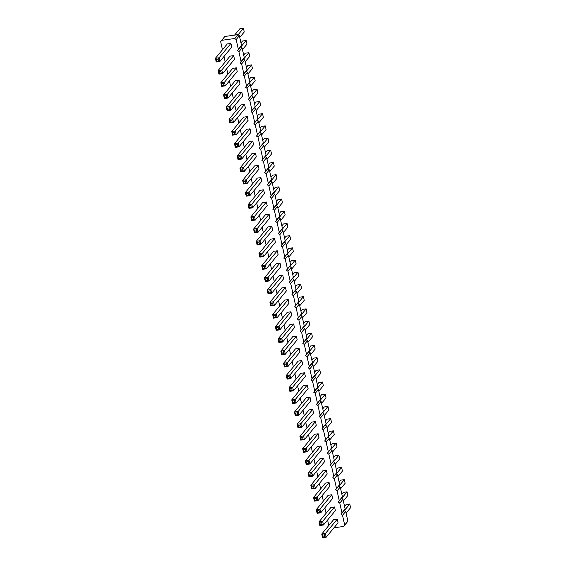 <?xml version="1.0" encoding="UTF-8"?>
<svg xmlns="http://www.w3.org/2000/svg" width="566" height="566" viewBox="0 0 566 566"><rect width="100%" height="100%" fill="white"/><g stroke="black" fill="none" stroke-linecap="round" stroke-linejoin="round"><path stroke-width="0.85" d="M333.968 527.809L343.746 526.43L347.878 521.187L345.699 511.423L344.206 510.376L345.154 508.99L342.975 499.226L341.482 498.179L342.43 496.785L340.244 487.029L338.751 485.982L339.699 484.588L337.52 474.832L336.027 473.784L336.975 472.391L334.789 462.634L333.296 461.587L334.244 460.193L332.065 450.437L330.572 449.39L331.52 447.996L329.341 438.24L327.848 437.185L328.796 435.799L326.61 426.035L325.117 424.988L326.066 423.601L323.886 413.838L322.394 412.791L323.342 411.397L321.155 401.641L319.663 400.594L320.611 399.2L318.432 389.443L316.939 388.396L317.887 387.002L315.708 377.246L314.215 376.199L315.163 374.805L312.977 365.049L311.484 364.002L312.432 362.608L310.253 352.851L308.76 351.797L309.708 350.411L307.529 340.647L306.029 339.6L306.977 338.213L304.798 328.45L303.305 327.403L304.253 326.009L302.074 316.252L300.581 315.205L301.529 313.812L299.343 304.055L297.85 303.008L298.798 301.614L296.619 291.858L295.127 290.811L296.075 289.417L293.895 279.661L292.403 278.613L293.351 277.22L291.165 267.463L289.672 266.416L290.62 265.022L288.441 255.266L286.948 254.212L287.896 252.825L285.71 243.062L284.217 242.015L285.165 240.628L282.986 230.864L281.493 229.817L282.441 228.423L280.262 218.667L278.769 217.62L279.717 216.226L277.531 206.47L276.038 205.423L276.986 204.029L274.807 194.272L273.314 193.225L274.262 191.832L272.076 182.075L270.583 181.028L271.531 179.634L269.352 169.878L267.86 168.824L268.808 167.437L266.628 157.673L265.136 156.626L266.084 155.24L263.897 145.476L262.405 144.429L263.353 143.035L261.174 133.279L259.681 132.232L260.629 130.838L258.45 121.082L256.95 120.034L257.898 118.641L255.719 108.884L254.226 107.837L255.174 106.443L252.995 96.687L251.502 95.64L252.45 94.246L250.264 84.49L248.771 83.435L249.719 82.049L247.54 72.285L246.047 71.238L246.995 69.851L244.816 60.088L243.316 59.041L244.264 57.654L242.085 47.891L240.592 46.844L241.54 45.45L239.361 35.693L237.869 34.646L224.808 36.486L220.669 41.728L222.466 49.766M237.869 34.646L234.678 38.502L221.617 40.342M223.973 56.501L225.19 61.963M226.697 68.705L227.921 74.16M229.428 80.903L230.645 86.357M232.152 93.1L233.369 98.555M234.876 105.297L236.1 110.752M237.607 117.495L238.824 122.949M240.331 129.692L241.555 135.154M243.055 141.889L244.279 147.351M245.785 154.086L247.002 159.548M248.509 166.291L249.733 171.746M251.24 178.488L252.457 183.943M253.964 190.685L255.181 196.14M256.688 202.883L257.912 208.338M259.419 215.08L260.636 220.535M262.143 227.277L263.367 232.739M264.874 239.475L266.091 244.936M267.598 251.679L268.815 257.134M270.322 263.876L271.546 269.331M273.053 276.074L274.269 281.528M275.776 288.271L277 293.726M278.507 300.468L279.724 305.923M281.231 312.665L282.448 318.127M283.955 324.863L285.179 330.325M286.686 337.06L287.903 342.522M289.41 349.264L290.634 354.719M292.141 361.462L293.358 366.917M294.865 373.659L296.082 379.114M297.589 385.856L298.813 391.311M300.32 398.054L301.536 403.516M303.043 410.251L304.26 415.713M305.767 422.448L306.991 427.91M308.498 434.653L309.715 440.107M311.222 446.85L312.446 452.305M313.953 459.047L315.17 464.502M316.677 471.245L317.894 476.699M319.401 483.442L320.625 488.897M322.132 495.639L323.349 501.101M324.856 507.836L326.08 513.298M327.587 520.041L328.804 525.496M343.746 526.43L344.694 525.043L342.515 515.279L341.015 514.232L341.963 512.838L339.784 503.082L338.291 502.035L339.239 500.641L337.06 490.885L335.567 489.838L336.515 488.444L334.329 478.687L332.836 477.64L333.784 476.247L331.605 466.49L330.112 465.443L331.06 464.049L328.881 454.293L327.389 453.239L328.337 451.852L326.15 442.088L324.658 441.041L325.606 439.655L323.427 429.891L321.934 428.844L322.882 427.45L320.696 417.694L319.203 416.647L320.151 415.253L317.972 405.497L316.479 404.449L317.427 403.056L315.248 393.299L313.755 392.252L314.703 390.858L312.517 381.102L311.024 380.055L311.972 378.661L309.793 368.905L308.3 367.858L309.248 366.464L307.062 356.707L305.569 355.653L306.517 354.266L304.338 344.503L302.845 343.456L303.793 342.069L301.614 332.306L300.122 331.259L301.07 329.865L298.883 320.108L297.391 319.061L298.339 317.668L296.16 307.911L294.667 306.864L295.615 305.47L293.436 295.714L291.936 294.667L292.884 293.273L290.705 283.516L289.212 282.469L290.16 281.076L287.981 271.319L286.488 270.265L287.436 268.878L285.25 259.115L283.757 258.068L284.705 256.681L282.526 246.918L281.033 245.87L281.981 244.477L279.802 234.72L278.309 233.673L279.257 232.279L277.071 222.523L275.578 221.476L276.526 220.082L274.347 210.326L272.854 209.279L273.803 207.885L271.616 198.128L270.124 197.081L271.072 195.687L268.892 185.931L267.4 184.877L268.348 183.49L266.169 173.727L264.676 172.68L265.624 171.293L263.438 161.529L261.945 160.482L262.893 159.096L260.714 149.332L259.221 148.285L260.169 146.891L257.983 137.135L256.49 136.088L257.438 134.694L255.259 124.937L253.766 123.89L254.714 122.497L252.535 112.74L251.042 111.693L251.99 110.299L249.804 100.543L248.311 99.496L249.259 98.102L247.08 88.346L245.587 87.291L246.535 85.905L244.356 76.141L242.856 75.094L243.805 73.707L241.625 63.944L240.133 62.897L241.081 61.503L238.902 51.747L237.409 50.699L238.357 49.306L236.171 39.549L234.678 38.502M268.022 293.733L268.496 292.983L268.086 291.15L267.209 290.075L268.022 293.733L271.687 293.216L283.559 278.861L282.738 275.196L279.08 275.713L267.209 290.075L270.866 289.559L269.918 290.896L270.329 292.721L271.687 293.216L270.866 289.559L282.738 275.196M265.298 281.535L265.772 280.786L265.362 278.953L264.478 277.878L265.298 281.535L268.963 281.019L280.828 266.657L280.014 262.999L276.35 263.515L264.478 277.878L268.142 277.361L267.194 278.691L267.598 280.524L268.963 281.019L268.142 277.361L280.014 262.999M277.283 250.802L273.626 251.318L261.754 265.68L265.419 265.164L264.464 266.494L262.631 266.756L261.754 265.68L262.574 269.338L266.232 268.822L265.419 265.164L277.283 250.802L278.104 254.459L266.232 268.822L264.874 268.326L264.464 266.494M269.105 214.21L265.447 214.726L253.575 229.081L257.233 228.572L256.285 229.902L256.695 231.735L258.054 232.23L257.233 228.572L269.105 214.21L269.925 217.868L258.054 232.23L254.389 232.746L253.575 229.081L254.452 230.157L256.285 229.902M271.836 226.407L268.171 226.924L256.299 241.286L259.964 240.769L259.009 242.099L257.183 242.354L256.299 241.286L257.12 244.944L260.777 244.427L259.964 240.769L271.836 226.407L272.649 230.065L260.777 244.427L259.419 243.932L259.009 242.099M274.56 238.604L270.895 239.121L259.03 253.483L262.688 252.967L261.74 254.297L259.907 254.559L259.03 253.483L259.844 257.141L263.508 256.624L262.688 252.967L274.56 238.604L275.38 242.262L263.508 256.624L262.15 256.129L261.74 254.297M252.747 141.019L249.082 141.535L237.211 155.898L240.875 155.381L239.927 156.711L240.338 158.544L241.696 159.039L240.875 155.381L252.747 141.019L253.568 144.677L241.696 159.039L238.031 159.555L237.211 155.898L238.095 156.973L239.927 156.711M255.471 153.216L251.813 153.733L239.942 168.095L243.599 167.578L242.651 168.909L243.062 170.741L244.42 171.236L243.599 167.578L255.471 153.216L256.292 156.874L244.42 171.236L240.755 171.753L239.942 168.095L240.819 169.17L242.651 168.909M243.486 183.95L243.96 183.193L243.55 181.368L242.665 180.292L243.486 183.95L247.144 183.434L259.016 169.071L258.202 165.413L254.537 165.93L242.665 180.292L246.33 179.776L245.382 181.106L245.785 182.938L247.144 183.434L246.33 179.776L258.202 165.413M266.381 202.012L262.716 202.522L250.844 216.884L254.509 216.368L253.561 217.705L251.729 217.96L250.844 216.884L251.665 220.542L255.33 220.032L254.509 216.368L266.381 202.012L267.202 205.67L255.33 220.032L253.971 219.53L253.561 217.705M248.941 208.345L249.408 207.595L249.005 205.762L248.12 204.687L248.941 208.345L252.599 207.828L264.471 193.473L263.657 189.808L259.992 190.325L248.12 204.687L251.785 204.17L250.83 205.508L251.24 207.333L252.599 207.828L251.785 204.17L263.657 189.808M260.926 177.611L257.268 178.127L245.396 192.49L249.054 191.973L248.106 193.31L246.274 193.565L245.396 192.49L246.21 196.147L249.875 195.631L249.054 191.973L260.926 177.611L261.747 181.276L249.875 195.631L248.516 195.136L248.106 193.31M285.469 287.401L281.804 287.91L269.932 302.272L273.597 301.756L272.642 303.093L273.053 304.918L274.411 305.421L273.597 301.756L285.469 287.401L286.283 291.058L274.411 305.421L270.753 305.93L269.932 302.272L270.817 303.348L272.642 303.093M278.932 342.529L279.406 341.772L278.996 339.947L278.111 338.871L278.932 342.529L282.597 342.013L294.462 327.65L293.648 323.993L289.983 324.509L278.111 338.871L281.776 338.355L280.828 339.685L281.231 341.517L282.597 342.013L281.776 338.355L293.648 323.993M276.201 330.332L276.675 329.575L276.265 327.742L275.387 326.667L276.201 330.332L279.866 329.815L291.738 315.453L290.917 311.795L287.259 312.312L275.387 326.667L279.052 326.158L278.097 327.488L278.507 329.32L279.866 329.815L279.052 326.158L290.917 311.795M288.193 299.598L284.528 300.114L272.656 314.47L276.321 313.953L275.373 315.29L275.784 317.116L277.142 317.618L276.321 313.953L288.193 299.598L289.014 303.256L277.142 317.618L273.477 318.134L272.656 314.47L273.541 315.545L275.373 315.29M337.272 519.163L333.607 519.68L321.743 534.042L325.4 533.526L324.452 534.856L322.62 535.118L321.743 534.042L322.556 537.7L326.221 537.184L325.4 533.526L337.272 519.163L338.093 522.821L326.221 537.184L324.863 536.688L324.452 534.856M319.832 525.503L320.299 524.746L319.896 522.92L319.012 521.845L319.832 525.503L323.49 524.986L335.362 510.624L334.548 506.966L330.884 507.483L319.012 521.845L322.677 521.328L321.721 522.659L322.132 524.491L323.49 524.986L322.677 521.328L334.548 506.966M314.378 501.108L314.852 500.351L314.441 498.519L313.557 497.443L314.378 501.108L318.042 500.592L329.914 486.229L329.094 482.572L325.429 483.088L313.557 497.443L317.222 496.934L316.274 498.264L316.677 500.096L318.042 500.592L317.222 496.934L329.094 482.572M331.817 494.769L328.16 495.285L316.288 509.641L319.946 509.131L318.998 510.461L317.165 510.716L316.288 509.641L317.101 513.305L320.766 512.789L319.946 509.131L331.817 494.769L332.638 498.427L320.766 512.789L319.408 512.294L318.998 510.461M320.915 445.973L317.25 446.489L305.378 460.851L309.043 460.335L308.095 461.665L306.263 461.927L305.378 460.851L306.199 464.509L309.857 463.993L309.043 460.335L320.915 445.973L321.729 449.637L309.857 463.993L308.498 463.497L308.095 461.665M308.923 476.706L309.397 475.956L308.986 474.124L308.109 473.049L308.923 476.706L312.588 476.19L324.46 461.835L323.639 458.17L319.974 458.686L308.109 473.049L311.767 472.532L310.819 473.869L311.229 475.695L312.588 476.19L311.767 472.532L323.639 458.17M326.37 470.374L322.705 470.884L310.833 485.246L314.498 484.729L313.543 486.067L311.71 486.321L310.833 485.246L311.654 488.904L315.312 488.394L314.498 484.729L326.37 470.374L327.183 474.032L315.312 488.394L313.953 487.892L313.543 486.067M318.184 433.775L314.526 434.292L302.654 448.654L306.312 448.138L305.364 449.468L303.532 449.729L302.654 448.654L303.468 452.312L307.133 451.795L306.312 448.138L318.184 433.775L319.005 437.433L307.133 451.795L305.774 451.3L305.364 449.468M281.656 354.726L282.13 353.969L281.719 352.144L280.842 351.069L281.656 354.726L285.321 354.21L297.192 339.848L296.372 336.19L292.714 336.706L280.842 351.069L284.5 350.552L283.552 351.882L283.962 353.715L285.321 354.21L284.5 350.552L296.372 336.19M284.387 366.924L284.854 366.167L284.45 364.341L283.566 363.266L284.387 366.924L288.044 366.407L299.916 352.045L299.103 348.387L295.438 348.904L283.566 363.266L287.231 362.749L286.276 364.08L286.686 365.912L288.044 366.407L287.231 362.749L299.103 348.387M304.55 372.782L300.893 373.298L289.021 387.66L292.679 387.144L291.731 388.481L289.898 388.736L289.021 387.66L289.834 391.318L293.499 390.809L292.679 387.144L304.55 372.782L305.371 376.447L293.499 390.809L292.141 390.307L291.731 388.481M287.111 379.121L287.585 378.371L287.174 376.539L286.29 375.463L287.111 379.121L290.775 378.604L302.647 364.249L301.827 360.584L298.162 361.101L286.29 375.463L289.955 374.947L289.007 376.284L289.417 378.109L290.775 378.604L289.955 374.947L301.827 360.584M307.281 384.986L303.617 385.496L291.745 399.858L295.41 399.341L294.462 400.678L292.629 400.933L291.745 399.858L292.565 403.523L296.223 403.006L295.41 399.341L307.281 384.986L308.095 388.644L296.223 403.006L294.865 402.504L294.462 400.678M312.736 409.381L309.071 409.897L297.2 424.259L300.864 423.743L299.909 425.073L300.32 426.906L301.678 427.401L300.864 423.743L312.736 409.381L313.55 413.038L301.678 427.401L298.02 427.917L297.2 424.259L298.084 425.335L299.909 425.073M310.005 397.183L306.348 397.7L294.476 412.055L298.133 411.546L297.185 412.876L295.353 413.13L294.476 412.055L295.289 415.72L298.954 415.203L298.133 411.546L310.005 397.183L310.826 400.841L298.954 415.203L297.596 414.708L297.185 412.876M300.744 440.115L301.218 439.358L300.808 437.532L299.923 436.457L300.744 440.115L304.409 439.598L316.281 425.236L315.46 421.578L311.795 422.095L299.923 436.457L303.588 435.94L302.64 437.27L303.051 439.103L304.409 439.598L303.588 435.94L315.46 421.578M232.576 135.161L233.05 134.404L232.64 132.571L231.763 131.496L232.576 135.161L236.241 134.644L248.113 120.282L247.292 116.624L243.635 117.134L231.763 131.496L235.421 130.979L234.473 132.317L234.883 134.142L236.241 134.644L235.421 130.979L247.292 116.624M250.023 128.822L246.359 129.338L234.487 143.693L238.152 143.184L237.196 144.514L235.371 144.769L234.487 143.693L235.307 147.358L238.965 146.842L238.152 143.184L250.023 128.822L250.837 132.479L238.965 146.842L237.607 146.346L237.196 144.514M227.122 110.759L227.596 110.009L227.185 108.177L226.308 107.101L227.122 110.759L230.786 110.243L242.658 95.887L241.838 92.223L238.18 92.739L226.308 107.101L229.966 106.585L229.018 107.922L229.428 109.747L230.786 110.243L229.966 106.585L241.838 92.223M229.853 122.956L230.327 122.206L229.916 120.374L229.032 119.299L229.853 122.956L233.51 122.447L245.382 108.085L244.569 104.42L240.904 104.936L229.032 119.299L232.697 118.782L231.749 120.119L232.152 121.945L233.51 122.447L232.697 118.782L244.569 104.42M230.935 43.433L227.27 43.95L215.398 58.305L219.063 57.796L218.115 59.126L216.283 59.38L215.398 58.305L216.219 61.97L219.884 61.453L219.063 57.796L230.935 43.433L231.749 47.091L219.884 61.453L218.518 60.958L218.115 59.126M233.659 55.631L230.001 56.147L218.129 70.509L221.787 69.993L220.839 71.323L221.249 73.156L222.608 73.651L221.787 69.993L233.659 55.631L234.48 59.288L222.608 73.651L218.943 74.167L218.129 70.509L219.007 71.585L220.839 71.323M224.398 98.562L224.872 97.805L224.461 95.979L223.577 94.904L224.398 98.562L228.063 98.045L239.934 83.683L239.114 80.025L235.449 80.542L223.577 94.904L227.242 94.388L226.294 95.718L226.704 97.55L228.063 98.045L227.242 94.388L239.114 80.025M236.39 67.828L232.725 68.344L220.853 82.707L224.518 82.19L223.563 83.52L221.738 83.782L220.853 82.707L221.674 86.365L225.332 85.848L224.518 82.19L236.39 67.828L237.204 71.486L225.332 85.848L223.973 85.353L223.563 83.52M239.361 35.693L236.171 39.549M241.54 45.45L238.357 49.306M240.592 46.844L237.409 50.699M242.085 47.891L238.902 51.747M244.264 57.654L241.081 61.503M243.316 59.041L240.133 62.897M244.816 60.088L241.625 63.944M246.995 69.851L243.805 73.707M246.047 71.238L242.856 75.094M247.54 72.285L244.356 76.141M249.719 82.049L246.535 85.905M248.771 83.435L245.587 87.291M250.264 84.49L247.08 88.346M252.45 94.246L249.259 98.102M251.502 95.64L248.311 99.496M252.995 96.687L249.804 100.543M255.174 106.443L251.99 110.299M254.226 107.837L251.042 111.693M255.719 108.884L252.535 112.74M257.898 118.641L254.714 122.497M256.95 120.034L253.766 123.89M258.45 121.082L255.259 124.937M260.629 130.838L257.438 134.694M259.681 132.232L256.49 136.088M261.174 133.279L257.983 137.135M263.353 143.035L260.169 146.891M262.405 144.429L259.221 148.285M263.897 145.476L260.714 149.332M266.084 155.24L262.893 159.096M265.136 156.626L261.945 160.482M266.628 157.673L263.438 161.529M268.808 167.437L265.624 171.293M267.86 168.824L264.676 172.68M269.352 169.878L266.169 173.727M271.531 179.634L268.348 183.49M270.583 181.028L267.4 184.877M272.076 182.075L268.892 185.931M274.262 191.832L271.072 195.687M273.314 193.225L270.124 197.081M274.807 194.272L271.616 198.128M276.986 204.029L273.803 207.885M276.038 205.423L272.854 209.279M277.531 206.47L274.347 210.326M279.717 216.226L276.526 220.082M278.769 217.62L275.578 221.476M280.262 218.667L277.071 222.523M282.441 228.423L279.257 232.279M281.493 229.817L278.309 233.673M282.986 230.864L279.802 234.72M285.165 240.628L281.981 244.477M284.217 242.015L281.033 245.87M285.71 243.062L282.526 246.918M287.896 252.825L284.705 256.681M286.948 254.212L283.757 258.068M288.441 255.266L285.25 259.115M290.62 265.022L287.436 268.878M289.672 266.416L286.488 270.265M291.165 267.463L287.981 271.319M293.351 277.22L290.16 281.076M292.403 278.613L289.212 282.469M293.895 279.661L290.705 283.516M296.075 289.417L292.884 293.273M295.127 290.811L291.936 294.667M296.619 291.858L293.436 295.714M298.798 301.614L295.615 305.47M297.85 303.008L294.667 306.864M299.343 304.055L296.16 307.911M301.529 313.812L298.339 317.668M300.581 315.205L297.391 319.061M302.074 316.252L298.883 320.108M304.253 326.009L301.07 329.865M303.305 327.403L300.122 331.259M304.798 328.45L301.614 332.306M306.977 338.213L303.793 342.069M306.029 339.6L302.845 343.456M307.529 340.647L304.338 344.503M309.708 350.411L306.517 354.266M308.76 351.797L305.569 355.653M310.253 352.851L307.062 356.707M312.432 362.608L309.248 366.464M311.484 364.002L308.3 367.858M312.977 365.049L309.793 368.905M315.163 374.805L311.972 378.661M314.215 376.199L311.024 380.055M315.708 377.246L312.517 381.102M317.887 387.002L314.703 390.858M316.939 388.396L313.755 392.252M318.432 389.443L315.248 393.299M320.611 399.2L317.427 403.056M319.663 400.594L316.479 404.449M321.155 401.641L317.972 405.497M323.342 411.397L320.151 415.253M322.394 412.791L319.203 416.647M323.886 413.838L320.696 417.694M326.066 423.601L322.882 427.45M325.117 424.988L321.934 428.844M326.61 426.035L323.427 429.891M328.796 435.799L325.606 439.655M327.848 437.185L324.658 441.041M329.341 438.24L326.15 442.088M331.52 447.996L328.337 451.852M330.572 449.39L327.389 453.239M332.065 450.437L328.881 454.293M334.244 460.193L331.06 464.049M333.296 461.587L330.112 465.443M334.789 462.634L331.605 466.49M336.975 472.391L333.784 476.247M336.027 473.784L332.836 477.64M337.52 474.832L334.329 478.687M339.699 484.588L336.515 488.444M338.751 485.982L335.567 489.838M340.244 487.029L337.06 490.885M342.43 496.785L339.239 500.641M341.482 498.179L338.291 502.035M342.975 499.226L339.784 503.082M345.154 508.99L341.963 512.838M344.206 510.376L341.015 514.232M345.699 511.423L342.515 515.279M347.878 521.187L344.694 525.043M290.047 262.447L291.589 260.579L295.247 260.07L296.068 263.728L291.554 269.19M295.247 260.07L289.884 266.558M287.316 250.25L288.858 248.382L292.523 247.866L293.344 251.53L288.823 256.992M292.523 247.866L287.153 254.36M284.592 238.053L286.134 236.185L289.799 235.668L284.429 242.163M289.799 235.668L290.613 239.333L286.099 244.795M276.413 201.454L277.956 199.593L281.613 199.076L282.434 202.734L277.92 208.196M281.613 199.076L276.25 205.571M279.137 213.651L280.679 211.79L284.344 211.274L278.974 217.769M284.344 211.274L285.158 214.931L280.644 220.393M281.868 225.855L283.403 223.987L287.068 223.471L281.705 229.966M287.068 223.471L287.889 227.129L283.375 232.591M260.056 128.263L261.591 126.402L265.256 125.885L266.077 129.543L261.556 135.005M265.256 125.885L259.886 132.38M262.78 140.467L264.322 138.599L267.98 138.083L268.8 141.741L264.287 147.202M267.98 138.083L262.617 144.578M265.504 152.664L267.046 150.797L270.711 150.28L271.524 153.945L267.01 159.407M270.711 150.28L265.341 156.775M273.682 189.256L275.225 187.396L278.889 186.879L273.52 193.367M278.889 186.879L279.71 190.537L275.189 195.999M270.958 177.059L272.501 175.191L276.166 174.682L276.979 178.34L272.465 183.801M276.166 174.682L270.796 181.17M268.234 164.862L269.777 162.994L273.435 162.477L268.072 168.972M273.435 162.477L274.255 166.142L269.741 171.604M292.771 274.644L294.313 272.784L297.978 272.267L298.791 275.925L294.278 281.387M297.978 272.267L292.608 278.755M300.949 311.243L302.492 309.376L306.156 308.859L306.97 312.517L302.456 317.979M306.156 308.859L300.787 315.354M298.225 299.039L299.768 297.178L303.426 296.662L304.246 300.32L299.732 305.781M303.426 296.662L298.063 303.157M295.502 286.842L297.037 284.981L300.702 284.465L301.522 288.122L297.009 293.584M300.702 284.465L295.332 290.959M344.581 506.414L346.116 504.547L349.781 504.03L344.411 510.525M349.781 504.03L350.602 507.695L346.088 513.15M341.85 494.217L343.392 492.349L347.057 491.833L347.871 495.491L343.357 500.952M347.057 491.833L341.687 498.328M336.395 469.815L337.937 467.955L341.602 467.438L342.423 471.096L337.902 476.558M341.602 467.438L336.232 473.933M339.126 482.013L340.668 480.152L344.326 479.635L338.963 486.13M344.326 479.635L345.147 483.293L340.633 488.755M328.216 433.223L329.759 431.356L333.424 430.839L328.054 437.334M333.424 430.839L334.237 434.504L329.723 439.966M330.947 445.421L332.49 443.553L336.147 443.044L336.968 446.701L332.454 452.163M336.147 443.044L330.785 449.531M333.671 457.618L335.214 455.757L338.878 455.241L333.508 461.729M338.878 455.241L339.692 458.899L335.178 464.361M325.492 421.026L327.035 419.158L330.693 418.642L325.33 425.137M330.693 418.642L331.513 422.307L326.999 427.769M303.68 323.441L305.223 321.573L308.88 321.056L309.701 324.714L305.187 330.176M308.88 321.056L303.517 327.551M306.404 335.638L307.946 333.77L311.611 333.254L312.425 336.919L307.911 342.38M311.611 333.254L306.241 339.749M311.859 360.033L313.401 358.172L317.059 357.655L311.696 364.143M317.059 357.655L317.88 361.313L313.366 366.775M309.135 347.835L310.67 345.968L314.335 345.458L315.156 349.116L310.642 354.578M314.335 345.458L308.965 351.946M314.583 372.23L316.125 370.369L319.79 369.853L314.42 376.34M319.79 369.853L320.604 373.51L316.09 378.972M320.038 396.625L321.58 394.764L325.245 394.247L326.058 397.905L321.545 403.367M325.245 394.247L319.875 400.742M317.314 384.427L318.856 382.566L322.514 382.05L317.151 388.545M322.514 382.05L323.335 385.708L318.821 391.17M322.762 408.829L324.304 406.961L327.969 406.445L328.789 410.102L324.268 415.564M327.969 406.445L322.599 412.939M254.601 103.868L256.143 102.007L259.801 101.491L260.622 105.149L256.108 110.611M259.801 101.491L254.438 107.986M257.325 116.065L258.867 114.205L262.532 113.688L257.162 120.183M262.532 113.688L263.346 117.346L258.832 122.808M249.146 79.473L250.688 77.606L254.346 77.096L255.167 80.754L250.653 86.216M254.346 77.096L248.983 83.584M251.87 91.671L253.412 89.81L257.077 89.294L257.891 92.951L253.377 98.413M257.077 89.294L251.707 95.781M234.579 35.106L239.779 28.816L243.444 28.3L238.074 34.795M243.444 28.3L244.257 31.958L239.743 37.42M240.967 42.882L242.51 41.014L246.168 40.497L246.988 44.155L242.474 49.617M246.168 40.497L240.805 46.992M246.422 67.276L247.958 65.408L251.622 64.892L252.443 68.557L247.929 74.019M251.622 64.892L246.252 71.387M243.691 55.079L245.234 53.211L248.899 52.695L243.529 59.189M248.899 52.695L249.712 56.359L245.198 61.814M268.086 291.15L269.918 290.896M268.496 292.983L270.329 292.721M265.362 278.953L267.194 278.691M265.772 280.786L267.598 280.524M262.574 269.338L263.041 268.581L262.631 266.756M263.041 268.581L264.874 268.326M254.389 232.746L254.863 231.989L256.695 231.735M254.863 231.989L254.452 230.157M257.12 244.944L257.587 244.187L257.183 242.354M257.587 244.187L259.419 243.932M259.844 257.141L260.318 256.384L259.907 254.559M260.318 256.384L262.15 256.129M238.031 159.555L238.505 158.798L240.338 158.544M238.505 158.798L238.095 156.973M240.755 171.753L241.229 170.996L243.062 170.741M241.229 170.996L240.819 169.17M243.55 181.368L245.382 181.106M243.96 183.193L245.785 182.938M251.665 220.542L252.139 219.792L251.729 217.96M252.139 219.792L253.971 219.53M249.005 205.762L250.83 205.508M249.408 207.595L251.24 207.333M246.21 196.147L246.684 195.397L246.274 193.565M246.684 195.397L248.516 195.136M270.753 305.93L271.22 305.18L273.053 304.918M271.22 305.18L270.817 303.348M278.996 339.947L280.828 339.685M279.406 341.772L281.231 341.517M276.265 327.742L278.097 327.488M276.675 329.575L278.507 329.32M273.477 318.134L273.951 317.377L275.784 317.116M273.951 317.377L273.541 315.545M322.556 537.7L323.03 536.943L322.62 535.118M323.03 536.943L324.863 536.688M319.896 522.92L321.721 522.659M320.299 524.746L322.132 524.491M314.441 498.519L316.274 498.264M314.852 500.351L316.677 500.096M317.101 513.305L317.576 512.548L317.165 510.716M317.576 512.548L319.408 512.294M306.199 464.509L306.666 463.759L306.263 461.927M306.666 463.759L308.498 463.497M308.986 474.124L310.819 473.869M309.397 475.956L311.229 475.695M311.654 488.904L312.121 488.154L311.71 486.321M312.121 488.154L313.953 487.892M303.468 452.312L303.942 451.555L303.532 449.729M303.942 451.555L305.774 451.3M281.719 352.144L283.552 351.882M282.13 353.969L283.962 353.715M284.45 364.341L286.276 364.08M284.854 366.167L286.686 365.912M289.834 391.318L290.308 390.568L289.898 388.736M290.308 390.568L292.141 390.307M287.174 376.539L289.007 376.284M287.585 378.371L289.417 378.109M292.565 403.523L293.039 402.766L292.629 400.933M293.039 402.766L294.865 402.504M298.02 427.917L298.487 427.16L300.32 426.906M298.487 427.16L298.084 425.335M295.289 415.72L295.763 414.963L295.353 413.13M295.763 414.963L297.596 414.708M300.808 437.532L302.64 437.27M301.218 439.358L303.051 439.103M232.64 132.571L234.473 132.317M233.05 134.404L234.883 134.142M235.307 147.358L235.774 146.601L235.371 144.769M235.774 146.601L237.607 146.346M227.185 108.177L229.018 107.922M227.596 110.009L229.428 109.747M229.916 120.374L231.749 120.119M230.327 122.206L232.152 121.945M216.219 61.97L216.693 61.213L216.283 59.38M216.693 61.213L218.518 60.958M218.943 74.167L219.417 73.41L221.249 73.156M219.417 73.41L219.007 71.585M224.461 95.979L226.294 95.718M224.872 97.805L226.704 97.55M221.674 86.365L222.141 85.608L221.738 83.782M222.141 85.608L223.973 85.353"/></g></svg>
